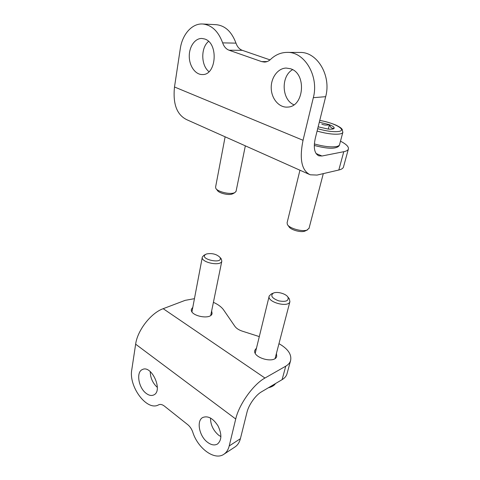 <?xml version="1.0" encoding="UTF-8"?>
<svg xmlns="http://www.w3.org/2000/svg" width="480" height="480" viewBox="0 0 480 480"><rect width="100%" height="100%" fill="white"/><g stroke="black" fill="none" stroke-linecap="round" stroke-linejoin="round"><path stroke-width="0.72" d="M316.056 153.516L321.96 156.006L343.77 151.698L338.82 170.01C341.352 169.404 342.882 168.486 343.404 167.244L343.566 166.662M338.82 170.01L317.064 175.074L310.224 174.792C301.632 170.67 299.238 159.168 303.036 140.286L313.326 97.686C319.146 76.284 304.632 51.618 287.142 52.386C280.968 52.452 275.454 54.78 270.606 59.364C268.734 61.122 266.676 62.028 264.426 62.076L261.666 61.62L229.038 50.208C226.11 49.086 223.98 46.638 222.648 42.864C218.31 31.212 211.638 24.924 202.626 24C191.928 23.286 182.256 34.5 180.276 48.762L174.498 86.988L303.036 140.286M309.072 174.282L187.008 119.802C176.916 115.02 172.746 104.082 174.498 86.988M204.6 38.97C218.766 42.942 216.486 75.294 202.434 74.55C195.576 74.808 189.426 66.366 189.27 56.658C188.994 46.95 194.862 38.22 201.846 38.46L204.6 38.97M290.502 68.748C306.87 73.392 304.128 106.77 287.76 107.076C279.384 107.922 271.662 99.168 271.242 88.632C270.684 78.102 277.662 68.208 286.194 68.064L290.502 68.748M208.974 71.664C200.964 65.556 200.616 47.76 208.56 41.4M293.916 104.766C281.712 99.876 280.65 76.248 292.578 69.678M287.142 52.386L299.94 52.458C317.28 51.714 331.524 75.774 325.668 96.678L315.288 138.318C313.272 147.852 314.46 153.69 318.864 155.832L321.96 156.006M202.626 24L216.162 24.678C225.126 25.59 231.732 31.746 235.98 43.14L222.648 42.864M270.024 59.886L242.292 50.328C239.388 49.224 237.282 46.83 235.98 43.14M343.77 151.698C346.308 151.182 347.832 150.354 348.33 149.214C349.044 146.928 346.428 144.252 340.482 141.186M319.308 122.184L329.424 124.692C332.724 126.012 334.314 127.17 334.2 128.16C332.118 128.85 330.528 127.698 329.424 124.692C326.784 125.382 324.258 125.202 321.84 124.17M334.2 128.16L333.654 128.724C332.64 129.21 330.774 129.324 328.05 129.06L318.156 126.822M309.06 228.222L306.984 230.076C302.076 231.99 289.23 228.324 287.376 224.502L287.106 222.768L299.946 170.208M307.59 229.842L304.704 231.186C300.75 232.728 290.496 229.794 288.984 226.716L287.862 225.168M328.302 129.084L329.424 124.692M236.094 191.172L234.966 192.564L233.496 193.08C228.498 194.418 217.452 191.502 215.85 188.436L215.592 187.068L225.12 136.812M232.932 193.716L231.6 194.214C227.58 195.294 218.754 192.966 217.452 190.494L216.27 188.976M276.438 353.37L276.714 356.4C274.74 364.17 251.856 357.552 254.928 350.142L256.482 348.102M211.656 310.92L212.094 313.56C210.702 320.4 189.048 315.714 191.49 309.108L192.816 307.278M278.97 343.656C288.102 348.9 291.954 354.636 290.52 360.876C289.776 363 288.186 364.77 285.744 366.186L264.96 378.036C253.506 384.192 238.992 404.364 235.722 419.004L229.212 445.95C228.264 449.748 226.476 452.52 223.86 454.272C214.62 460.872 197.742 448.338 192.756 432.102C191.682 429.012 190.02 426.54 187.77 424.686L164.382 406.086C162.234 404.448 160.314 404.028 158.622 404.826C147.09 411.63 128.46 386.658 131.784 369.732L135.642 344.19C137.436 330.312 151.08 312.912 163.188 308.688L185.172 300.348L194.448 298.668M259.296 336.6L242.364 331.182C238.86 330.012 236.37 328.392 234.882 326.334L223.668 309.996C221.544 306.996 218.124 304.44 213.408 302.334M207.354 442.146C199.152 436.008 196.26 420.738 202.752 417.492C207.978 415.494 213.072 418.296 218.022 425.898C221.958 434.166 221.784 440.202 217.506 444.012C214.542 445.668 211.158 445.044 207.354 442.146M146.052 393.276C138.432 387.636 135.954 371.982 142.374 369.552C151.536 364.488 163.44 390.912 153.75 394.95C151.428 396 148.866 395.442 146.052 393.276M220.92 436.662L218.61 435.168C213.228 430.464 210.528 424.746 210.498 418.008M157.344 387.402C152.73 383.178 150.36 377.904 150.234 371.574M223.86 454.272L235.02 446.94C237.642 445.188 239.436 442.434 240.402 438.684L247.032 412.092C248.712 404.886 255.702 395.1 261.402 391.884L282.102 379.656L285.744 366.186M287.16 373.188L286.878 374.208C286.122 376.38 284.532 378.198 282.102 379.656M205.842 254.292L204.054 255.21L202.35 256.956C200.208 262.302 220.68 266.724 221.814 261.162L221.298 258.936L220.722 258.258M206.736 253.926L205.956 254.232C197.628 259.05 224.436 264.84 219.846 257.232C216.48 254.112 212.106 253.008 206.736 253.926M273.468 293.052L273.438 293.064C270.126 295.614 271.884 298.218 278.712 300.864C286.026 302.118 289.092 300.846 287.904 297.042C285.882 293.694 277.212 291.3 273.468 293.052L271.404 293.916L269.226 295.95C266.556 301.986 288.3 308.046 289.908 301.686L289.35 298.86L288.666 298.002M325.668 96.678L313.326 97.686M267.18 61.56L261.666 61.62M242.292 50.328L229.038 50.208M319.746 120.444C334.446 122.766 347.73 130.296 338.502 131.49C333.216 132.072 326.28 131.142 317.688 128.7M342.906 132.09L342.81 132.45C342.474 133.188 341.406 133.704 339.606 134.004C333.936 134.664 326.43 133.692 317.094 131.082M339.594 144.516L339.498 144.894C339.144 145.68 338.076 146.244 336.282 146.586C330.762 147.36 323.448 146.478 314.352 143.946M264.96 378.036L163.188 308.688M235.722 419.004L135.642 344.19M240.402 438.684L229.212 445.95M269.802 386.922C272.262 386.238 274.098 385.152 275.316 383.664M318.336 155.61L318.864 155.832M348.33 149.214L343.404 167.244M319.758 120.396C325.902 121.554 331.386 123.162 336.222 125.232C341.802 128.082 341.238 128.406 342.246 129.39L342.81 132.45L339.498 144.894C339.108 146.322 337.614 147.312 335.016 147.87C330.846 148.776 323.934 147.972 314.28 145.452M323.292 173.628L308.982 228.534M245.346 145.836L236.034 191.478M232.788 193.8L234.966 192.564M191.4 309.582L191.49 309.108M254.808 350.628L254.928 350.142M286.878 374.208L290.52 360.876M210.744 315.384L221.814 261.162M191.964 311.766L202.278 257.34M219.846 257.232L221.298 258.936M268.344 387.786C271.944 386.892 274.326 385.488 275.478 383.568M275.118 358.434L289.908 301.686M255.246 353.178L269.13 296.352M287.904 297.042L289.35 298.86"/></g></svg>
